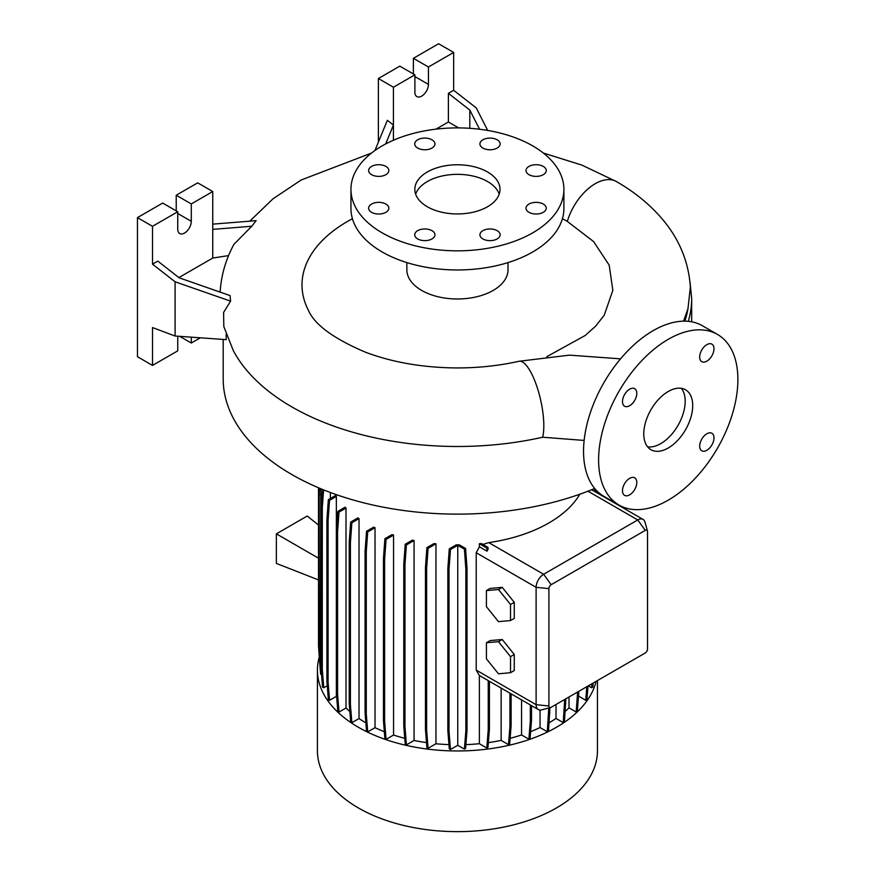 <?xml version="1.0" encoding="UTF-8"?>
<svg xmlns="http://www.w3.org/2000/svg" width="875" height="875" viewBox="0 0 875 875"><rect width="100%" height="100%" fill="white"/><g stroke="black" fill="none" stroke-linecap="round" stroke-linejoin="round"><path stroke-width="1.31" d="M668.238 448A34.606 19.983 120 0 0 690.845 417.506A34.606 19.983 120 0 0 685.541 389.78A34.606 19.983 120 0 0 668.238 391.497A34.606 19.983 120 0 0 645.63 421.991A34.606 19.983 120 0 0 650.934 449.717A34.606 19.983 120 0 0 668.238 448M647.588 446.819A34.606 19.983 120 0 0 660.713 443.658A34.606 19.983 120 0 0 682.161 416.62A34.606 19.983 120 0 0 681.363 388.325M431.987 230.672A10.117 5.841 0 0 0 420.962 229.403A10.117 5.841 0 0 0 414.717 234.795A10.117 5.841 0 0 0 417.681 238.93A10.117 5.841 0 0 0 428.706 240.198A10.117 5.841 0 0 0 434.952 234.795A10.117 5.841 0 0 0 431.987 230.672M385.886 204.061A10.117 5.841 0 0 0 374.861 202.792A10.117 5.841 0 0 0 368.616 208.184A10.117 5.841 0 0 0 371.58 212.319A10.117 5.841 0 0 0 382.605 213.577A10.117 5.841 0 0 0 388.85 208.184A10.117 5.841 0 0 0 385.886 204.061M385.886 166.414A10.117 5.841 0 0 0 374.861 165.156A10.117 5.841 0 0 0 368.616 170.548A10.117 5.841 0 0 0 371.58 174.672A10.117 5.841 0 0 0 382.605 175.941A10.117 5.841 0 0 0 388.85 170.548A10.117 5.841 0 0 0 385.886 166.414M431.987 139.803A10.117 5.841 0 0 0 420.962 138.534A10.117 5.841 0 0 0 414.717 143.927A10.117 5.841 0 0 0 417.681 148.061A10.117 5.841 0 0 0 428.706 149.33A10.117 5.841 0 0 0 434.952 143.927A10.117 5.841 0 0 0 431.987 139.803M497.175 139.803A10.117 5.841 0 0 0 486.161 138.534A10.117 5.841 0 0 0 479.916 143.927A10.117 5.841 0 0 0 482.88 148.061A10.117 5.841 0 0 0 493.894 149.33A10.117 5.841 0 0 0 500.139 143.927A10.117 5.841 0 0 0 497.175 139.803M543.277 166.414A10.117 5.841 0 0 0 532.252 165.156A10.117 5.841 0 0 0 526.017 170.548A10.117 5.841 0 0 0 528.97 174.672A10.117 5.841 0 0 0 539.995 175.941A10.117 5.841 0 0 0 546.241 170.548A10.117 5.841 0 0 0 543.277 166.414M543.277 204.061A10.117 5.841 0 0 0 532.252 202.792A10.117 5.841 0 0 0 526.017 208.184A10.117 5.841 0 0 0 528.97 212.319A10.117 5.841 0 0 0 539.995 213.577A10.117 5.841 0 0 0 546.241 208.184A10.117 5.841 0 0 0 543.277 204.061M497.175 230.672A10.117 5.841 0 0 0 486.161 229.403A10.117 5.841 0 0 0 479.916 234.795A10.117 5.841 0 0 0 482.88 238.93A10.117 5.841 0 0 0 493.894 240.198A10.117 5.841 0 0 0 500.139 234.795A10.117 5.841 0 0 0 497.175 230.672M706.836 450.286A10.117 5.841 120 0 0 713.442 441.372A10.117 5.841 120 0 0 711.9 433.267A10.117 5.841 120 0 0 706.836 433.77A10.117 5.841 120 0 0 700.23 442.684A10.117 5.841 120 0 0 701.783 450.789A10.117 5.841 120 0 0 706.836 450.286M706.836 361.156A10.117 5.841 120 0 0 713.442 352.242A10.117 5.841 120 0 0 711.9 344.137A10.117 5.841 120 0 0 706.836 344.641A10.117 5.841 120 0 0 700.23 353.544A10.117 5.841 120 0 0 701.783 361.659A10.117 5.841 120 0 0 706.836 361.156M629.639 405.716A10.117 5.841 120 0 0 636.256 396.812A10.117 5.841 120 0 0 634.703 388.697A10.117 5.841 120 0 0 629.639 389.2A10.117 5.841 120 0 0 623.033 398.114A10.117 5.841 120 0 0 624.586 406.219A10.117 5.841 120 0 0 629.639 405.716M629.639 494.856A10.117 5.841 120 0 0 636.256 485.942A10.117 5.841 120 0 0 634.703 477.837A10.117 5.841 120 0 0 629.639 478.341A10.117 5.841 120 0 0 623.033 487.255A10.117 5.841 120 0 0 624.586 495.359A10.117 5.841 120 0 0 629.639 494.856M223.191 339.445L223.191 378.886A234.248 135.242 0 0 0 291.791 474.512A234.248 135.242 0 0 0 594.694 488.48M584.139 440.431L542.653 437.227A234.248 135.242 180 0 1 291.791 406.875A234.248 135.242 180 0 1 233.286 350.536L223.814 326.572L223.606 312.441L230.573 301.153L175.098 281.794L175.098 336.011L226.198 339.653L226.198 334.25M319.255 657.07A140.011 80.839 0 0 0 317.417 670.13L317.417 750.805A140.011 80.839 0 0 0 358.422 807.964A140.011 80.839 0 0 0 511.011 825.486A140.011 80.839 0 0 0 597.45 750.805L597.45 680.564M317.417 670.13A140.011 80.839 0 0 0 358.422 727.289A140.011 80.839 0 0 0 501.878 746.78A140.011 80.839 0 0 0 596.094 681.352M406.853 262.588L406.853 269.784A50.575 29.203 0 0 0 421.673 290.434A50.575 29.203 0 0 0 476.788 296.756A50.575 29.203 0 0 0 508.003 269.784L508.003 262.588M562.428 218.717A155.422 89.731 0 0 1 567.339 221.43L593.589 241.577L609.197 265.158L612.839 290.358L604.253 315.153L595.788 326.014L585.189 335.508L546.853 356.639M350.952 189.361L350.952 208.491A106.477 61.469 0 0 0 382.145 251.956A106.477 61.469 0 0 0 498.181 265.289A106.477 61.469 0 0 0 563.905 208.491L563.905 189.361A106.477 61.469 0 0 0 532.722 145.895A106.477 61.469 0 0 0 416.686 132.573A106.477 61.469 0 0 0 350.952 189.361A106.477 61.469 0 0 0 382.145 232.838A106.477 61.469 0 0 0 498.181 246.159A106.477 61.469 0 0 0 563.905 189.361M487.55 171.981A42.591 24.588 0 0 0 441.131 166.644A42.591 24.588 0 0 0 414.837 189.361A42.591 24.588 0 0 0 427.317 206.752A42.591 24.588 0 0 0 473.725 212.078A42.591 24.588 0 0 0 500.019 189.361A42.591 24.588 0 0 0 487.55 171.981M499.209 194.152A42.591 24.588 0 0 0 487.55 181.541A42.591 24.588 0 0 0 445.058 175.405A42.591 24.588 0 0 0 415.658 194.152M487.692 130.43L476.252 107.92L453.666 90.289L453.666 52.445L428.444 67.003L428.444 84.394A9.581 5.534 -60 0 1 421.673 96.13A9.581 5.534 -60 0 1 416.883 96.6A9.581 5.534 -60 0 1 414.892 92.214L414.892 74.834L393.433 87.216L378.383 78.52L378.383 142.133M228.572 255.598L212.745 258.048L212.745 191.537L191.286 203.93L191.286 221.32A9.581 5.534 -60 0 1 184.505 233.056A9.581 5.534 -60 0 1 179.714 233.527A9.581 5.534 -60 0 1 177.734 229.141L177.734 211.75L152.512 226.319L152.512 264.152L175.098 281.794M717.489 334.447L702.428 325.762A98.492 56.864 120 0 0 653.188 330.641A98.492 56.864 120 0 0 588.842 417.43A98.492 56.864 120 0 0 603.936 496.344L618.997 505.039A98.492 56.864 120 0 0 668.238 500.161A98.492 56.864 120 0 0 732.583 413.372A98.492 56.864 120 0 0 717.489 334.447A98.492 56.864 120 0 0 668.238 339.325A98.492 56.864 120 0 0 603.903 426.125A98.492 56.864 120 0 0 618.997 505.039M375.025 527.712A129.314 74.659 180 0 1 373.745 527.089L366.527 531.256L367.708 531.934L375.025 527.712L375.025 727.672A129.314 74.659 0 0 0 384.344 731.719M393.564 535.095A129.314 74.659 180 0 1 392.066 534.592L384.891 538.727L386.072 539.416L393.564 535.095L393.564 735.044A129.314 74.659 0 0 0 404.753 738.314M414.072 540.509A129.314 74.659 180 0 1 412.344 540.148L405.223 544.261L406.405 544.939L414.072 540.509L414.072 740.469A129.314 74.659 0 0 0 426.508 742.623M435.969 543.802A129.314 74.659 180 0 1 433.956 543.594L426.902 547.663L428.083 548.352L435.969 543.802L435.969 743.75A129.314 74.659 0 0 0 448.941 744.625M459.255 544.83A129.314 74.659 180 0 1 456.258 544.83L449.28 548.855L450.461 549.544L457.756 545.322L457.756 745.281L464.406 749.12L465.588 748.442L467.031 730.209L467.031 568.378L465.588 548.483L459.255 544.83M465.894 744.625A129.314 74.659 0 0 0 479.369 743.706L486.784 747.994L487.977 747.305L489.42 729.083L489.42 681.33M479.369 546.766L487.014 551.184L488.108 549.172L487.977 547.356L481.37 543.539A129.314 74.659 180 0 1 479.369 543.747L479.369 546.766L476.208 552.738L476.208 670.097L479.369 675.489L479.369 743.706M579.884 494.178A129.314 74.659 180 0 1 488.775 542.609L482.902 544.425M578.637 695.286L578.637 696.161L585.747 700.273L586.928 699.584L588.011 686.022M330.345 492.494L330.345 498.509M336.361 496.398A129.314 74.659 180 0 1 335.727 495.403L328.355 499.658L329.536 500.336L336.361 496.398L336.361 696.358A129.314 74.659 0 0 0 336.678 696.839M346.008 508.058A129.314 74.659 180 0 1 345.133 507.194L337.827 511.416L339.008 512.105L346.008 508.058L346.008 708.017A129.314 74.659 0 0 0 349.847 711.55M359.023 518.613A129.314 74.659 180 0 1 357.941 517.869L350.678 522.058L351.859 522.747L359.023 518.613L359.023 718.561A129.314 74.659 0 0 0 365.859 722.848M501.134 688.089L501.134 740.392L508.495 744.647L509.677 743.958L511.12 725.736L511.12 693.864M488.348 742.623A129.314 74.659 0 0 0 501.134 740.392M569.013 696.981L569.013 707.864L576.177 712.009L577.358 711.32L578.802 691.327M565.261 711.342A129.314 74.659 0 0 0 569.013 707.864M510.125 738.303A129.314 74.659 0 0 0 521.566 734.956L528.872 739.178L530.053 738.5L531.508 720.267L531.508 705.622M521.566 699.891L521.566 734.956M540.039 710.052L540.039 727.562L547.312 731.762L548.494 731.073L549.938 707.7M530.6 731.686A129.314 74.659 0 0 0 540.039 727.562M549.15 722.761A129.314 74.659 0 0 0 556.019 718.441L563.238 722.608L564.419 721.93L565.863 698.808M556.019 704.484L556.019 718.441M591.587 489.748L593.097 490.667M550.572 707.536L541.647 709.866A10.642 6.147 -60 0 1 538.311 709.559A10.642 6.147 -60 0 1 536.113 704.681L536.113 587.322A10.642 6.147 -60 0 1 543.638 574.273L637.744 519.947A10.642 6.147 -60 0 1 643.07 519.411A10.642 6.147 -60 0 1 645.006 522.145L647.456 531.038A3.194 1.837 120 0 0 645.28 530.381L551.163 584.708A3.194 1.837 120 0 0 548.909 588.623L548.909 705.983A3.194 1.837 120 0 0 550.572 707.536A3.194 1.837 120 0 0 551.163 707.284L645.28 652.958A3.194 1.837 120 0 0 647.533 649.042L647.533 531.683A3.194 1.837 120 0 0 647.456 531.038M538.311 709.559L488.611 680.859A10.642 6.147 -60 0 1 488.239 680.608L479.369 675.489M318.511 525.044L307.234 516.031L276.358 533.848L276.358 563.413L318.511 579.917M318.511 558.195L276.358 533.848M502.228 587.344L490.186 588.416L486.413 590.592L486.413 606.648L498.466 621.633L510.508 620.561L514.27 618.384L514.27 602.328L502.228 587.344L498.466 589.509L486.413 590.592M502.228 639.505L490.186 640.577L486.413 642.753L486.413 658.809L498.466 673.794L510.508 672.722L514.27 670.545L514.27 654.489L502.228 639.505L498.466 641.67L486.413 642.753M177.734 336.197L177.734 350.853L152.512 365.411L152.512 327.567L175.098 336.011M230.573 301.153L230.081 295.597L179.2 277.834L157.784 261.111L152.512 264.152M177.734 211.75L162.673 203.055L137.452 217.623L137.452 356.716L152.512 365.411M212.745 191.537L197.684 182.842L176.225 195.234L176.225 210.886M191.286 337.17L191.286 343.022L200.32 337.816M191.286 343.022L179.703 336.339M152.512 226.319L137.452 217.623M191.286 203.93L176.225 195.234M212.745 258.048L178.883 277.594M212.745 229.381L251.77 226.253L233.942 244.322C226.723 257.622 222.283 271.677 220.609 286.486A237.278 136.992 0 0 0 220.205 292.152M251.77 226.253L256.134 220.664L212.745 224.142M469.809 128.308L469.809 110.053L448.394 93.33L448.394 121.997L458.62 127.892M453.666 52.445L438.605 43.75L413.383 58.308L413.383 73.959M414.892 74.834L399.831 66.139L378.383 78.52M428.444 67.003L413.383 58.308M448.394 121.997L435.991 129.15M393.433 87.216L393.433 140.241M448.394 93.33L453.666 90.289M385.667 143.948L393.433 125.059L387.352 120.302L374.938 150.5M469.809 110.053L479.566 129.237M352.439 218.717A155.422 89.731 0 0 0 308.645 310.822C315.033 325.03 334.042 338.844 365.652 352.275C392.197 362.25 421.958 367.467 454.923 367.927C477.17 368.08 498.52 365.87 518.952 361.277A42.591 12.655 77.3 0 1 535.205 381.861A42.591 12.655 77.3 0 1 543.812 425.731A42.591 12.655 77.3 0 1 542.653 437.227M683.572 321.147L687.958 308.744L690.364 287.055C688.472 259.284 677.37 234.675 657.059 213.216C645.597 201.097 632.078 190.553 616.503 181.606L581.864 165.091L543.298 153.016M457.756 745.281L450.461 749.492L449.017 731.27L449.017 569.439L450.461 549.544M449.28 548.855L447.836 568.75L447.836 730.581L449.28 748.814L450.461 749.492M435.969 743.75L428.083 748.3L426.639 730.078L426.639 568.247L428.083 548.352M426.902 547.663L425.458 567.558L425.458 729.389L426.902 747.622L428.083 748.3M414.072 740.469L406.405 744.887L404.961 726.666L404.961 564.834L406.405 544.939M405.223 544.261L403.78 564.156L403.78 725.977L405.223 744.209L406.405 744.887M393.564 735.044L386.072 739.364L384.628 721.142L384.628 559.311L386.072 539.416M384.891 538.727L383.447 558.622L383.447 720.453L384.891 738.686L386.072 739.364M375.025 727.672L367.708 731.894L366.264 713.661L366.264 551.841L367.708 531.934M366.527 531.256L365.083 551.152L365.083 712.983L366.527 731.216L367.708 731.894M359.023 718.561L351.859 722.695L350.416 704.473L350.416 542.642L351.859 522.747M350.678 522.058L349.234 541.953L349.234 703.784L350.678 722.017L351.859 722.695M346.008 708.017L339.008 712.053L337.564 693.831L337.564 532L339.008 512.105M337.827 511.416L336.383 531.311L336.383 693.142L337.827 711.375L339.008 712.053M336.361 696.358L329.536 700.295L328.092 682.062L328.092 520.231L329.536 500.336M328.355 499.658L326.911 519.553L326.911 681.384L328.355 699.606L329.536 700.295M327.261 685.727L323.739 687.761L322.295 669.528L322.295 507.697L323.597 489.88M322.394 489.398L321.114 507.019L321.114 668.85L322.558 687.072L323.739 687.761M321.114 666.323L320.348 656.611L319.167 655.922L320.611 674.155L321.584 674.712M319.966 666.105L319.834 664.355M588.328 685.836L591.653 687.75L592.834 687.072L593.163 683.047M510.508 620.561L510.508 604.494L514.27 602.328M510.508 604.494L498.466 589.509M510.508 672.722L510.508 656.655L514.27 654.489M510.508 656.655L498.466 641.67M528.872 739.178L530.316 720.956L530.316 704.944M530.316 720.956L531.508 720.267M563.238 722.608L564.681 699.486M564.681 704.386L565.863 703.697M547.312 731.762L548.756 708.017M548.756 713.53L549.938 712.852M576.177 712.009L577.62 692.016M577.62 693.777L578.802 693.098M508.495 744.647L509.939 726.414L509.939 693.175M509.939 726.414L511.12 725.736M585.747 700.273L586.83 686.7M591.653 687.75L591.97 683.725M486.784 747.994L488.239 729.761L488.239 680.608M488.239 729.761L489.42 729.083M487.014 551.184L486.784 548.034L479.369 543.747M486.784 548.034L487.977 547.356M593.086 490.558L592.987 489.18M594.934 491.619L594.705 488.491M596.225 492.363L596.05 490.022M403.78 725.977L404.961 726.666M403.78 564.156L404.961 564.834M336.383 693.142L337.564 693.831M336.383 531.311L337.564 532M320.348 656.611L320.786 488.731M319.167 655.156L318.511 646.209L318.511 487.78M319.167 655.922L319.167 494.091L320.348 494.78M319.167 494.091L319.594 488.228M349.234 703.784L350.416 704.473M349.234 541.953L350.416 542.642M425.458 729.389L426.639 730.078M425.458 567.558L426.639 568.247M447.836 730.581L449.017 731.27M447.836 568.75L449.017 569.439M464.406 749.12L465.85 730.888L465.85 569.056L464.406 549.161L457.756 545.322M464.406 549.161L465.588 548.483M465.85 730.888L467.031 730.209M465.85 569.056L467.031 568.378M365.083 712.983L366.264 713.661M365.083 551.152L366.264 551.841M321.114 668.85L322.295 669.528M321.114 507.019L322.295 507.697M383.447 720.453L384.628 721.142M383.447 558.622L384.628 559.311M326.911 681.384L328.092 682.062M326.911 519.553L328.092 520.231M688.286 321.333A234.248 135.242 0 0 0 691.677 298.419L690.025 282.144M645.28 530.381L637.744 519.947L587.945 491.192M548.909 588.623L536.113 587.322L476.208 552.738M551.163 584.708L543.638 574.273L488.775 542.609M548.909 705.983L536.113 704.681L476.208 670.097M191.286 221.32L177.734 213.489M428.444 84.394L414.892 76.573M684.852 321.147A231.602 133.711 0 0 0 687.958 308.744M567.339 221.43A42.591 24.588 -60 0 1 567.908 219.581A42.591 24.588 -60 0 1 569.395 215.491A42.591 24.588 -60 0 1 571.047 211.673A42.591 24.588 -60 0 1 572.917 207.977A42.591 24.588 -60 0 1 574.919 204.498A42.591 24.588 -60 0 1 577.314 200.845A42.591 24.588 -60 0 1 579.688 197.652A42.591 24.588 -60 0 1 582.389 194.436A42.591 24.588 -60 0 1 585.003 191.669A42.591 24.588 -60 0 1 587.945 188.934A42.591 24.588 -60 0 1 590.734 186.681A42.591 24.588 -60 0 1 616.503 181.606M620.55 358.848L569.472 355.141L518.952 361.277M691.677 321.814L691.677 298.419M643.07 519.411L592.386 490.153M371.558 153.027L301.186 179.998L273.033 198.789L249.823 221.167"/></g></svg>
